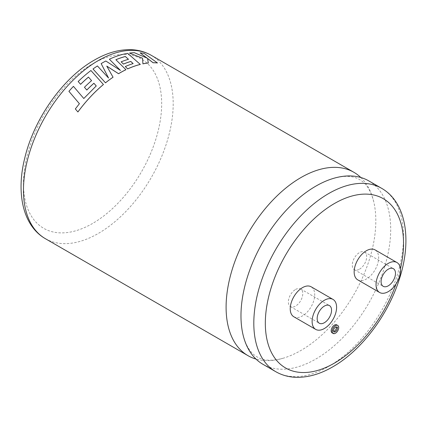<?xml version="1.0" encoding="UTF-8"?>
<svg xmlns="http://www.w3.org/2000/svg" width="427" height="427" viewBox="0 0 427 427"><rect width="100%" height="100%" fill="white"/><g stroke="black" fill="none" stroke-linecap="round" stroke-linejoin="round"><path stroke-width="0.32" stroke-dasharray="2.13 1.6" d="M360.81 177.504A105.875 61.125 -60 0 1 373.742 201.725A105.875 61.125 -60 0 1 375.824 220.77A105.875 61.125 -60 0 1 300.96 350.439A105.875 61.125 -60 0 1 283.427 358.157A105.875 61.125 -60 0 1 255.986 359.064M333.684 331.325A2.695 1.559 -60 0 1 333.087 331.208A2.695 1.559 -60 0 1 332.67 329.046A2.695 1.559 -60 0 1 334.437 326.666A2.695 1.559 -60 0 1 335.782 326.532A2.695 1.559 -60 0 1 336.188 326.991M332.126 332.873A4.622 2.669 120 0 0 334.437 332.644A4.622 2.669 120 0 0 337.453 328.571A4.622 2.669 120 0 0 336.743 324.867M295.564 289.469A10.179 5.877 -60 0 1 300.651 288.967A10.179 5.877 -60 0 1 302.215 297.123A10.179 5.877 -60 0 1 295.564 306.095A10.179 5.877 -60 0 1 290.472 306.597A10.179 5.877 -60 0 1 288.914 298.441A10.179 5.877 -60 0 1 295.564 289.469M293.819 316.759A17.304 9.992 120 0 0 302.471 315.9A17.304 9.992 120 0 0 313.781 300.651A17.304 9.992 120 0 0 311.128 286.784M359.486 269.186A10.179 5.877 120 0 0 366.136 260.219A10.179 5.877 120 0 0 364.578 252.058A10.179 5.877 120 0 0 359.486 252.565A10.179 5.877 120 0 0 352.835 261.537A10.179 5.877 120 0 0 354.394 269.693A10.179 5.877 120 0 0 359.486 269.186M68.928 91.357A105.875 61.125 -60 0 1 73.439 86.366L73.428 86.345M96.251 85.966L83.809 98.525L73.439 86.366M84.455 87.305A105.875 61.125 -60 0 1 91.591 80.644L91.586 80.618M78.178 81.546A105.875 61.125 -60 0 1 90.94 70.551L90.935 70.519M103.435 84.519L90.94 70.551M79.422 103.724L75.355 108.949L77.911 111.97M113.043 77.228L106.793 66.158M93.011 69.014A105.875 61.125 -60 0 1 97.42 65.982L97.415 65.95M108.517 77.986L97.42 65.982M101.167 63.639A105.875 61.125 -60 0 1 102.405 62.908A105.875 61.125 -60 0 1 105.805 61.034L105.811 61.002M368.773 180.888A105.875 61.125 -60 0 1 390.7 229.358A105.875 61.125 -60 0 1 315.836 359.027A105.875 61.125 -60 0 1 262.899 364.268M357.741 279.856A17.304 9.992 120 0 0 366.398 278.996A17.304 9.992 120 0 0 377.703 263.747A17.304 9.992 120 0 0 375.05 249.88M120.355 70.354L105.805 61.034M109.381 59.257A105.875 61.125 -60 0 1 112.461 57.885A105.875 61.125 -60 0 1 127.646 53.396L127.657 53.359M140.291 64.44L127.646 53.396M125.298 66.575A105.875 61.125 -60 0 1 133.112 63.618L133.117 63.58M121.14 61.872A105.875 61.125 -60 0 1 128.463 59.348L128.468 59.31M125.949 69.718L115.872 59.759A105.875 61.125 -60 0 1 115.904 59.748M147.053 58.104L134.35 52.697M140.093 52.905A105.875 61.125 -60 0 1 144.289 53.524L144.305 53.487M157.467 62.956L144.289 53.524M148.297 63.02L147.593 58.526M129.466 53.129A105.875 61.125 -60 0 1 134.34 52.734M45.39 238.693A105.875 61.125 120 0 0 98.322 233.446A105.875 61.125 120 0 0 167.491 140.152A105.875 61.125 120 0 0 151.259 55.313M92.563 223.476A97.73 56.423 -60 0 1 23.458 183.573A97.73 56.423 -60 0 1 92.563 63.879A97.73 56.423 -60 0 1 161.673 103.777A97.73 56.423 -60 0 1 92.563 223.476M381.61 188.302A105.875 61.125 -60 0 1 397.841 273.141A105.875 61.125 -60 0 1 328.678 366.441A105.875 61.125 -60 0 1 275.741 371.682M396.01 283.992A97.73 56.423 120 0 0 400.435 268.861M373.742 201.725C370.086 187.549 364.268 182.281 359.603 179.596C354.944 176.895 347.471 174.494 333.364 178.417M283.427 358.157C269.32 362.08 261.852 359.678 257.193 356.977C252.522 354.287 246.71 349.024 243.054 334.848M336.791 327.114L335.782 326.532M300.651 288.967L329.447 305.588M364.578 252.058L393.368 268.684M354.394 269.693L383.19 286.314M290.472 306.597L319.268 323.223M334.095 331.79L333.087 331.208"/><path stroke-width="0.64" d="M255.986 359.064A105.875 61.125 -60 0 1 248.023 355.68A105.875 61.125 -60 0 1 226.096 307.216A105.875 61.125 -60 0 1 300.96 177.547A105.875 61.125 -60 0 1 353.898 172.305A105.875 61.125 -60 0 1 360.81 177.504M336.188 326.991A2.695 1.559 -60 0 1 334.437 331.074A2.695 1.559 -60 0 1 333.684 331.325M335.441 331.656A2.695 1.559 120 0 0 337.207 329.276A2.695 1.559 120 0 0 336.791 327.114A2.695 1.559 120 0 0 335.441 327.247A2.695 1.559 120 0 0 333.679 329.628A2.695 1.559 120 0 0 334.095 331.79A2.695 1.559 120 0 0 335.441 331.656M335.441 325.678A4.622 2.669 120 0 0 332.425 329.751A4.622 2.669 120 0 0 333.129 333.455A4.622 2.669 120 0 0 335.441 333.225A4.622 2.669 120 0 0 338.462 329.153A4.622 2.669 120 0 0 337.752 325.449A4.622 2.669 120 0 0 335.441 325.678M337.752 325.449L336.743 324.867A4.622 2.669 120 0 0 334.437 325.096A4.622 2.669 120 0 0 331.416 329.169A4.622 2.669 120 0 0 332.126 332.873L333.129 333.455M324.355 306.095A10.179 5.877 -60 0 1 329.447 305.588A10.179 5.877 -60 0 1 331.005 313.749A10.179 5.877 -60 0 1 324.355 322.716A10.179 5.877 -60 0 1 319.268 323.223A10.179 5.877 -60 0 1 317.704 315.062A10.179 5.877 -60 0 1 324.355 306.095M324.355 328.534A17.304 9.992 -60 0 1 315.702 329.393A17.304 9.992 -60 0 1 313.05 315.526A17.304 9.992 -60 0 1 324.355 300.277A17.304 9.992 -60 0 1 333.012 299.418A17.304 9.992 -60 0 1 335.665 313.285A17.304 9.992 -60 0 1 324.355 328.534M333.012 299.418L311.128 286.784A17.304 9.992 120 0 0 302.471 287.643A17.304 9.992 120 0 0 291.166 302.892A17.304 9.992 120 0 0 293.819 316.759L315.702 329.393M388.282 285.812A10.179 5.877 120 0 0 394.932 276.84A10.179 5.877 120 0 0 393.368 268.684A10.179 5.877 120 0 0 388.282 269.186A10.179 5.877 120 0 0 381.631 278.158A10.179 5.877 120 0 0 383.19 286.314A10.179 5.877 120 0 0 388.282 285.812M79.422 103.724L68.918 91.335L79.406 103.708L75.339 108.928L77.911 111.97A105.875 61.125 -60 0 1 91.122 96.134A105.875 61.125 -60 0 1 103.435 84.519L90.935 70.519A105.917 61.152 -60 0 0 78.168 81.52L80.607 84.332A105.875 61.125 -60 0 1 88.464 77.111L91.586 80.618A105.917 61.152 -60 0 0 84.445 87.279L86.809 90.033A105.875 61.125 -60 0 1 93.924 83.281L96.251 85.966M88.464 77.111L91.591 80.644M106.766 66.137L118.535 73.716A105.875 61.125 -60 0 1 119.822 72.964A105.875 61.125 -60 0 1 125.949 69.718L115.877 59.721A105.917 61.152 -60 0 1 125.335 56.481L128.468 59.31A105.917 61.152 -60 0 0 121.145 61.835L123.451 64.071A105.917 61.152 -60 0 1 130.801 61.429L133.117 63.58A105.917 61.152 -60 0 0 125.303 66.537L127.678 68.87A105.917 61.152 -60 0 1 140.302 64.402L127.657 53.359A105.917 61.152 -60 0 0 112.466 57.853A105.917 61.152 -60 0 0 109.381 59.225L120.446 70.412L105.811 61.002A105.917 61.152 -60 0 0 101.167 63.602L108.543 78.013L97.415 65.95A105.917 61.152 -60 0 0 93.011 68.982L105.48 82.811A105.917 61.152 -60 0 1 113.043 77.196L106.766 66.105L118.535 73.684A105.917 61.152 -60 0 1 125.949 69.681M93.011 68.982L105.485 82.838A105.875 61.125 -60 0 1 113.043 77.228L113.043 77.196M101.167 63.602L108.543 78.045M275.741 371.682L262.899 364.268A105.875 61.125 -60 0 1 243.054 334.848A105.875 61.125 -60 0 1 240.972 315.804A105.875 61.125 -60 0 1 315.836 186.135A105.875 61.125 -60 0 1 333.364 178.417A105.875 61.125 -60 0 1 368.773 180.888L381.61 188.302A105.875 61.125 -60 0 0 328.678 193.548A105.875 61.125 -60 0 0 259.509 286.843A105.875 61.125 -60 0 0 275.741 371.682C281.857 375.178 288.599 377.057 295.954 377.319C307.926 377.612 320.191 374.121 332.75 366.841C360.852 350.903 387.225 316.3 398.823 280.769C412.178 241.543 406.803 202.67 381.61 188.302M388.282 263.368A17.304 9.992 120 0 0 376.972 278.623A17.304 9.992 120 0 0 379.624 292.49A17.304 9.992 120 0 0 388.282 291.63A17.304 9.992 120 0 0 399.587 276.381A17.304 9.992 120 0 0 396.934 262.514A17.304 9.992 120 0 0 388.282 263.368M396.934 262.514L375.05 249.88A17.304 9.992 120 0 0 366.398 250.734A17.304 9.992 120 0 0 355.088 265.984A17.304 9.992 120 0 0 357.741 279.856L379.624 292.49M109.381 59.225L120.446 70.45M125.303 66.537L127.678 68.907A105.875 61.125 -60 0 1 140.291 64.44L140.302 64.402M121.145 61.835L123.451 64.103A105.875 61.125 -60 0 1 130.79 61.467L133.112 63.618M115.904 59.748A105.875 61.125 -60 0 1 125.33 56.519L128.463 59.348M142.917 63.847L142.928 63.81A105.917 61.152 -60 0 1 148.308 62.988L148.297 63.02A105.875 61.125 -60 0 0 142.917 63.847L142.543 58.248L129.477 53.092A105.917 61.152 -60 0 1 134.35 52.697L147.198 58.168L140.109 52.868L147.187 58.205M147.566 58.504L153.101 62.764A105.875 61.125 -60 0 1 157.467 62.956L144.305 53.487A105.917 61.152 -60 0 0 140.109 52.868M142.543 58.248L142.928 63.81M129.477 53.092L142.554 58.211M148.308 62.988L147.577 58.467L153.112 62.726A105.917 61.152 -60 0 1 157.478 62.918M93.924 83.281L96.246 85.939L83.793 98.504L73.428 86.345A105.917 61.152 -60 0 0 68.918 91.335M77.895 111.954A105.917 61.152 -60 0 1 91.111 96.112A105.917 61.152 -60 0 1 103.425 84.493M80.607 84.332L80.596 84.306A105.917 61.152 -60 0 1 88.458 77.084M78.168 81.52L80.596 84.306M86.809 90.033L86.798 90.006A105.917 61.152 -60 0 1 93.913 83.254M84.445 87.279L86.798 90.006M98.322 60.554A105.875 61.125 120 0 0 29.159 153.853A105.875 61.125 120 0 0 45.39 238.693C22.978 225.867 16.055 193.458 24.595 158.759C33.696 119.298 62.753 77.906 94.25 60.154C106.851 52.852 119.149 49.361 131.158 49.681C138.471 49.954 145.175 51.832 151.259 55.313A105.875 61.125 120 0 0 98.322 60.554M400.435 268.861A97.73 56.423 120 0 0 334.437 203.524A97.73 56.423 120 0 0 265.327 323.218A97.73 56.423 120 0 0 334.437 363.115A97.73 56.423 120 0 0 396.01 283.992M248.023 355.68L45.39 238.693M353.898 172.305L151.259 55.313"/></g></svg>
